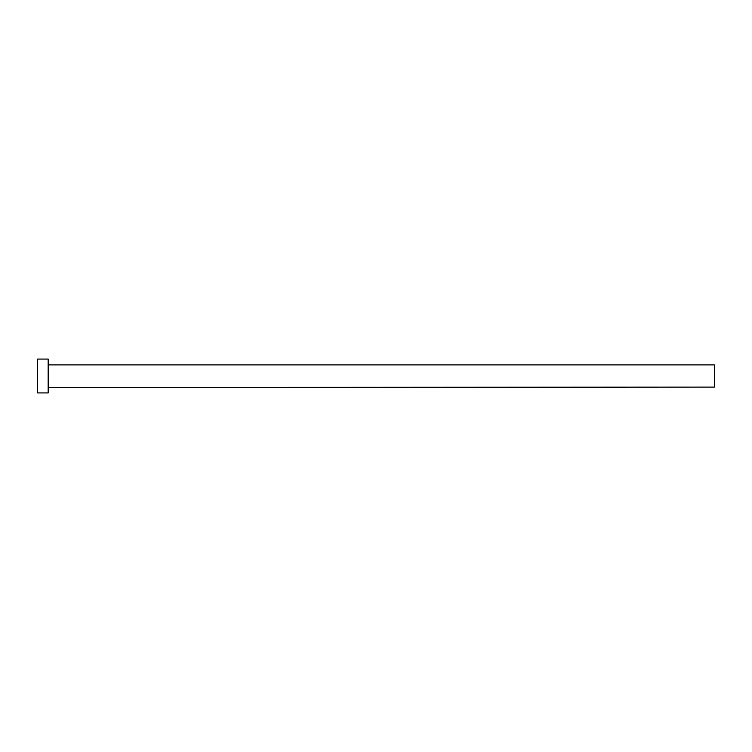 <?xml version="1.0" encoding="UTF-8"?>
<svg xmlns="http://www.w3.org/2000/svg" width="752" height="752" viewBox="0 0 752 752"><rect width="100%" height="100%" fill="white"/><g stroke="black" fill="none" stroke-linecap="round" stroke-linejoin="round"><path stroke-width="1.13" d="M48.598 387.101L48.598 364.899L714.4 364.899L714.4 387.101L48.175 387.524M48.175 376L48.175 392.92L37.6 392.92L37.6 359.08L48.175 359.08L48.175 376"/></g></svg>
